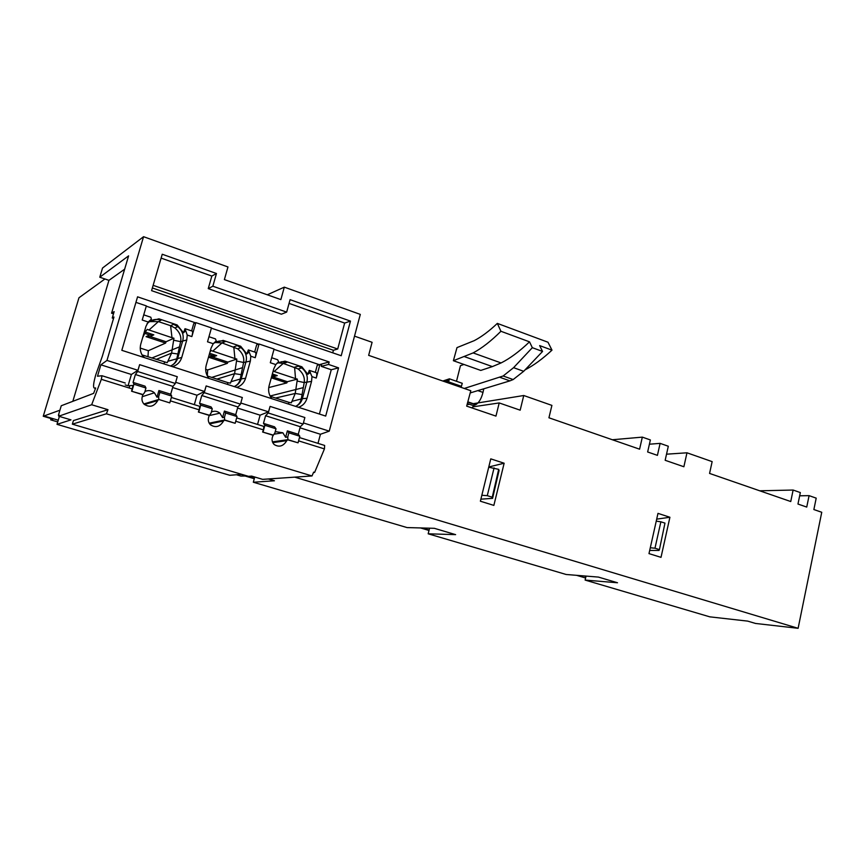 <?xml version="1.0" encoding="UTF-8"?>
<svg xmlns="http://www.w3.org/2000/svg" width="865" height="865" viewBox="0 0 865 865"><rect width="100%" height="100%" fill="white"/><g stroke="black" fill="none" stroke-linecap="round" stroke-linejoin="round"><path stroke-width="1.3" d="M59.923 410.205L43.25 416.249L78.975 297.765L104.925 278.973M72.833 401.328L108.936 280.346L99.778 277.222L102.535 268.031L143.558 236.696L106.968 360.435L137.935 370.296L131.383 374.48L100.87 364.825L106.968 360.435M267.285 294.792L284.304 287.148L280.865 299.604L224.381 279.59L227.971 266.961L143.558 236.696M317.996 443.367L320.428 434.262L329.251 431.148L360.305 314.395L284.304 287.148M354.52 336.139L372.091 342.302L368.652 355.353L470.798 390.721L466.678 406.128L495.959 416.108L499.202 402.939L520.179 410.183L523.747 395.51L551.902 405.393L548.94 417.784L639.592 449.184L642.338 437.128L650.372 439.95L647.647 451.973L657.422 455.358L660.114 443.367L649.399 444.21M100.87 364.825L97.496 376.232L101.973 375.724L101.335 379.313L91.668 404.744L107.974 409.686L106.395 413.794L312.016 475.955L313.638 472.139L314.611 472.431L313.465 472.539M107.974 409.686L73.417 420.595L72.357 424.164L106.395 413.794M43.25 416.249L52.981 419.125L50.689 419.839L57.739 421.925M44.137 416.022L58.258 420.206M91.668 404.744L58.712 416.227L70.973 419.871L57.014 424.347L229.755 475.285L241.768 474.355M57.014 424.347L59.393 416.422M268.345 478.972L274.443 480.778L253.326 482.238L407.091 527.585L434.338 528.31L455.617 534.635L428.175 533.802L566.153 574.49L598.429 577.085L617.502 582.761L585.129 580.08L709.841 616.853L747.663 621.113L755.513 623.449L798.114 628.304L294.738 477.145M666.526 454.19L686.972 452.795L683.88 466.754L665.163 460.288L668.31 446.243L660.114 443.367M51.078 418.563L50.689 419.839M129.793 385.66L129.134 387.985M488.714 467.23L498.673 469.36L492.25 497.234L487.276 495.667L481.837 495.256M494.077 467.868L487.276 495.667M612.366 439.755L642.338 437.128M429.008 530.45L420.531 527.942M428.726 530.364L428.737 531.543M422.142 527.985L429.116 530.05M488.779 466.97L504.144 463.218L490.769 458.861L480.378 501.213L493.861 505.398L504.144 463.218M498.673 469.36L499.073 470.452L492.585 498.348L492.25 497.234M657.984 513.367L648.988 553.611L661.011 557.352L669.91 517.259L657.984 513.367M686.972 452.795L712.144 461.629L709.57 473.425L790.751 501.538L793.129 490.044L800.33 492.574L797.962 504.036L806.731 507.074L809.089 495.645L816.203 498.143L813.868 509.55L821.75 512.275L798.114 628.304M467.068 404.69L469.522 404.29M472.712 403.771L523.747 395.51M428.175 533.802L429.581 528.18M492.585 498.348L480.875 499.181M656.243 521.141L660.871 521.8L654.978 548.215L659.422 549.61L659.011 550.443L649.702 550.432M656.697 519.141L669.91 517.259M659.422 549.61L664.969 523.12L660.871 521.8M654.978 548.215L650.307 547.75M759.708 490.79L793.129 490.044M576.609 575.333L585.616 577.993M583.994 575.928L585.951 576.501M809.089 495.645L799.671 495.796M585.129 580.08L586.048 576.09M499.202 402.939L472.744 406.874L471.89 407.902M58.95 415.427L58.409 415.265L61.253 405.75L93.636 393.359L95.68 387.963L94.296 388.061C92.966 387.423 93.452 383.022 95.745 374.869L102.319 356.293L113.964 317.022L112.245 318.039L114.137 311.638L111.574 313.195L128.604 255.856L99.778 277.222M212.844 286.207L216.466 273.513L162.242 254.245L151.58 290.662L341.21 355.742L350.466 321.11L290.089 299.658L286.661 312.114L212.844 286.207L208.249 288.618L211.838 276.054L161.106 258.105M329.251 431.148L303.41 422.931M121.824 350.325L325.694 416.076L338.561 367.852L328.505 364.435L329.176 361.959L137.567 296.825L121.824 350.325M350.466 321.11L344.648 323.067L289.061 303.388M286.661 312.114L281.395 314.2L208.249 288.618M216.466 273.513L211.838 276.054M153.137 285.331L337.707 349.006L344.648 323.067M337.707 349.006L333.414 350.271L152.37 287.969M332.722 352.834L333.414 350.271M338.561 367.852L331.263 369.744L319.401 414.043M309.994 370.588L315.703 372.501C316.936 372.523 317.12 374.372 316.244 378.059L311.984 376.643L309.302 370.35L307.832 374.286L310.373 372.426M311.984 376.643L311.551 381.4L306.999 398.289C305.626 402.798 302.782 405.804 298.49 407.296M273.124 371.161L295.527 378.611L294.587 367.182L298.371 366.144L301.798 367.917C306.448 371.885 308.145 376.535 306.902 381.876L302.372 398.657C301.279 402.312 299.052 404.885 295.679 406.388M298.371 366.144L301.874 366.792L307.832 374.286M295.592 406.366C298.674 404.852 300.566 402.366 301.269 398.895L304.221 382.546C304.967 377.356 302.934 372.826 298.111 368.944L283.266 363.397L277.795 362.824M270.248 396.321L289.061 402.398L288.38 404.042M289.061 402.398L291.364 402.809L295.225 393.467L302.047 394.57M306.999 398.289L302.372 398.657L291.775 401.392M271.491 377.14L272.702 376.881L287.385 381.714L286.802 382.936L271.296 377.832M281.514 379.778L279.395 379.086M271.988 375.313L277.265 375.615L272.356 373.994M272.702 376.881L277.265 375.615M268.723 387.585L286.802 382.936M275.546 398.03L295.225 393.467L297.376 379.13L287.385 381.714M274.151 371.539L283.266 363.397L286.866 362.284L281.709 361.711L276.832 363.354M277.114 363.062L285.028 361.137L301.874 366.792M285.028 361.137L286.866 362.284M271.772 398.689C268.864 394.84 267.966 390.58 269.069 385.92L273.762 368.858L275.816 364.576L270.312 362.738L274.075 349.082L259.057 344L255.24 357.721L250.807 356.239L248.342 349.925L246.871 353.936L249.207 351.958M250.807 356.239L250.353 361.094L245.584 378.254C244.146 382.838 241.184 385.887 236.718 387.379M209.957 352.044L211.114 350.552L234.934 358.553L233.766 346.833L237.172 345.622L240.989 347.644C245.628 351.72 247.304 356.412 246.006 361.7L241.259 378.751C240.113 382.471 237.799 385.076 234.285 386.59M237.172 345.622L240.686 346.26L246.871 353.936M208.962 378.427C205.935 374.491 205.005 370.144 206.173 365.398L211.092 348.054L213.244 343.708C216.791 340.972 220.791 340.269 225.224 341.61L222.013 342.897L215.007 342.508M208.952 336.723L215.482 338.907L216.228 340.929L213.244 343.708L207.513 341.805L211.46 327.911L195.847 322.634L191.857 336.582C192.852 332.776 192.873 330.917 191.922 331.014L185.521 328.862M191.857 336.582L187.24 335.047L186.764 339.977L181.758 357.44C180.255 362.1 177.163 365.181 172.513 366.674M143.644 357.364C140.508 353.331 139.546 348.898 140.779 344.065L145.926 326.429L148.174 322.018L142.217 320.028L146.358 305.896L135.935 302.372M305.723 439.517L324.656 445.453L324.429 448.913L314.611 472.431M320.428 434.262L300.014 427.807M304.869 417.525L303.107 424.066L300.306 426.726L265.577 415.73L268.269 412.994L270.085 406.399L304.869 417.525M272.443 441.885L287.396 439.734L298.057 442.826L299.82 436.252L298.263 434.284L300.306 426.726M131.383 374.48L128.074 385.79L125.22 384.893M143.86 403.955L158.414 399.587L157.787 400.538C154.089 406.637 149.504 407.837 144.044 404.139C141.925 401.793 141.428 399.003 142.53 395.792L142.703 394.7L131.567 391.229L132.994 385.433L128.074 385.79M131.923 391.099L133.924 384.233L145.958 388.007L144.704 392.332L143.082 394.57L131.567 391.229M135.383 374.513L137.643 371.496L139.633 364.662L177.282 376.707L175.346 383.476L172.946 386.406L135.383 374.513L133.069 382.406L133.924 384.233M137.935 370.296L139.633 364.662M144.942 391.531C148.315 389.964 151.472 390.385 154.413 392.786L156.987 397.197L158.911 390.515L159.884 392.375L171.724 396.094L170.708 394.224L172.946 386.406M171.724 396.094L169.778 402.885L158.803 399.468L158.641 396.689L156.987 397.197M158.803 399.468L169.778 402.885M171.335 397.446L199.685 406.323L199.242 409.859L170.362 400.852M198.809 411.924L200.712 405.177L212.271 408.799L211.082 413.048L209.525 415.265L198.377 412.032L199.242 409.859M201.761 395.521L204.259 392.656L206.151 385.941L242.33 397.522L240.481 404.16L237.875 406.961L201.761 395.521L199.566 403.285L200.712 405.177M194.333 404.647L196.993 395.229L204.518 391.467L206.151 385.941M211.384 411.956C214.423 410.68 217.256 411.08 219.883 413.167L222.565 417.644L224.468 417.233L224.63 419.957L223.559 420.985C220.002 426.845 215.612 428.099 210.4 424.747C208.249 422.444 207.751 419.676 208.898 416.433L209.525 415.265M209.2 423.19L224.176 420.055L235.096 423.266L224.63 419.957M212.271 408.799L211.071 406.896L199.566 403.285M224.468 417.233L225.657 412.994L237.032 416.562L235.734 414.649L237.875 406.961M237.032 416.562L235.183 423.245M298.057 442.826L287.904 439.658L286.791 440.642C283.342 446.286 279.136 447.573 274.151 444.513C271.988 442.285 271.502 439.539 272.691 436.263L273.383 435.138L262.603 432.013L263.468 429.894L235.734 421.244M263.079 431.938L264.895 425.299L263.479 423.353L265.577 415.73M257.554 424.434L260.106 415.178L268.518 411.827L270.085 406.399M236.664 417.892L263.782 426.391L263.468 429.894M275.243 431.613L282.855 432.781L285.612 437.301L287.364 430.857L298.263 434.284M287.904 439.658L287.753 436.987L285.612 437.301M264.895 425.299L276.011 428.791L274.875 432.965L273.383 435.138M263.479 423.353L274.551 426.834L276.011 428.791M287.753 436.987L288.878 432.824L287.364 430.857M299.82 436.252L288.878 432.824M303.107 424.066L268.269 412.994M286.791 440.642L272.756 442.642M272.897 435.225L262.603 432.013M240.481 404.16L204.259 392.656M222.565 417.644L224.403 411.08L235.734 414.649M224.403 411.08L225.657 412.994M209.644 423.872L223.559 420.985M209.092 415.362L198.377 412.032M204.518 391.467L175.681 382.298M196.993 395.229L172.632 387.52M175.346 383.476L137.643 371.496M158.641 396.689L159.884 392.375M133.069 382.406L145.05 386.168L145.958 388.007M158.911 390.515L170.708 394.224M144.444 404.517L157.787 400.538M268.518 411.827L240.794 403.014M260.106 415.178L237.561 408.053M58.409 415.265L59.069 415.027L58.712 416.227M72.357 424.164L248.46 476.334L251.639 476.096L262.657 479.361L312.016 475.955M329.176 361.959L319.326 364.673L274 349.352M316.244 378.059L319.877 364.565L321.639 365.16L321.315 366.392L331.263 369.744M328.505 364.435L321.315 366.392M258.624 344.151L211.374 328.181M195.468 322.807L146.272 306.178M187.24 335.047L185.002 328.689L183.521 332.798L185.651 330.69M144.79 330.344L145.958 331.046L147.223 329.392L171.994 337.707L170.589 325.683L173.584 324.299L177.844 326.613C182.45 330.808 184.083 335.523 182.731 340.734L177.758 358.078C176.568 361.862 174.146 364.5 170.492 366.025M173.584 324.299L177.12 324.937L183.521 332.798M191.641 330.917L193.738 323.596L195.847 322.634M148.174 322.018L151.364 319.217L149.364 321.391L158.933 318.828L177.12 324.937M151.364 319.217L150.845 317.239L143.731 314.86M158.933 318.828L161.16 320.126L158.371 321.596L149.472 321.607M146.953 323.91C150.791 319.769 155.527 318.515 161.16 320.126M170.481 366.014C173.876 364.511 176.017 361.981 176.882 358.424L180.612 341.653C181.574 336.626 179.682 332.063 174.935 327.976L170.589 325.683L158.371 321.596L148.931 330.073M145.958 331.046L142.682 337.566M142.001 354.888L167.215 362.684L171.605 353.104L177.866 353.99M164.912 362.284L163.572 363.787M142.249 355.342L144.487 357.634M181.758 357.44L167.853 361.289M146.066 336.647L150.24 336.55L166.058 341.751L165.615 343.081L146.066 336.647L149.58 334.95L144.585 333.306M159.744 339.675L157.462 338.918M145.32 332.041L153.797 334.841L149.58 334.95M150.24 336.55L153.797 334.841M147.969 356.812L148.358 350.703L140.227 348.065M148.358 350.703L165.615 343.081M156.122 359.451L171.605 353.104L173.941 338.247L166.058 341.751M171.994 337.707L173.941 338.247M173.897 340.28L180.612 341.653L186.764 339.977M151.753 358.034L179.444 346.876M254.667 352.044L256.667 344.843L259.057 344M216.228 340.929L214.001 342.973L223.192 340.388L240.686 346.26M255.24 357.721C256.17 353.969 256.094 352.12 254.991 352.152L248.947 350.13M315.336 372.372L317.239 365.3L319.877 364.565M223.192 340.388L225.224 341.61M207.373 376.005L228.165 382.719L227.171 384.298M228.165 382.719L230.468 383.13L230.987 381.725L240.265 379.043L243.595 362.489C244.449 357.364 242.47 352.812 237.67 348.833L222.013 342.897L212.736 351.201M234.242 386.579C237.475 385.076 239.475 382.557 240.265 379.043L245.584 378.254M230.987 381.725L234.588 373.669L241.14 374.664M208.508 357.18L212.617 357.083L227.841 362.1L227.333 363.376L208.508 357.18L212.541 355.71L209.233 354.618M221.764 360.1L219.559 359.375M209.611 353.277L216.693 355.612L212.541 355.71M212.617 357.083L216.693 355.612M207.308 375.886L207.654 369.971L205.654 369.323M207.654 369.971L227.333 363.376M216.92 379.097L234.588 373.669L236.826 359.072L227.841 362.1M271.686 357.742L277.665 359.754L278.638 361.808L275.816 364.576M234.934 358.553L236.826 359.072M236.772 361.062L243.595 362.489L250.353 361.094M211.741 377.421L242.557 367.647M295.527 378.611L297.376 379.13M297.3 381.076L304.221 382.546L311.551 381.4M270.085 396.008L303.301 387.639M253.326 482.238L254.753 477.015M483.773 388.807L482.984 392.407C481.405 398.56 479.037 402.614 475.901 404.604L473.328 405.588L467.37 403.555M443.723 381.346L446.913 380.286L448.859 380.968L449.443 378.827L462.256 383.292L461.121 387.369M446.913 380.286L446.351 382.254M442.815 381.032L449.443 378.827M241.216 474.398L254.397 478.302M470.214 392.926L509.918 380.87L513.161 379.551L523.682 371.301L513.583 367.668L503.138 375.994L464.267 388.461M525.044 369.874C533.608 365.463 542.593 358.889 551.989 350.152L539.663 345.6L542.55 351.45L523.682 371.301M500.921 331.273L497.343 323.391C489.244 331.068 481.556 336.809 474.29 340.626L456.99 347.611L453.39 360.716L473.123 352.909C481.859 348.249 491.125 341.037 500.921 331.273L529.51 341.837L532.332 347.687L542.55 351.45M532.332 347.687L513.583 367.668M236.469 474.766L240.816 476.053L245.141 476.02L254.288 478.723M108.936 280.346L124.636 269.188M113.542 318.461L112.245 318.039M113.488 313.822L111.574 313.195M453.39 360.716L480.778 370.425L492.369 366.598L464.646 356.704M529.51 341.837C519.519 351.406 510.047 358.445 501.084 362.943L492.369 366.598M497.343 323.391L547.999 342.237L551.989 350.152M463.954 364.457L460.44 365.679L456.504 381.292M271.772 376.102L273.189 375.713M101.335 379.313L132.421 389.012M324.429 448.913L298.587 440.858M305.604 439.485L299.474 437.56M102.038 375.745L125.274 383.022M475.566 404.755L467.76 402.084M446.664 381.206L461.423 386.331M94.296 388.061L95.507 388.428M509.918 380.87L499.927 377.335M482.984 392.407L477.815 390.612M142.228 396.711L154.413 392.786M208.973 415.643L219.883 413.167M273.891 434.208L282.855 432.781M175.833 325.283L176.395 324.862M174.935 327.976L177.844 326.613M237.67 348.833L240.989 347.644M298.111 368.944L301.798 367.917M473.123 352.909L501.084 362.943M503.138 375.994L513.161 379.551M467.824 401.836L475.901 404.604"/></g></svg>
